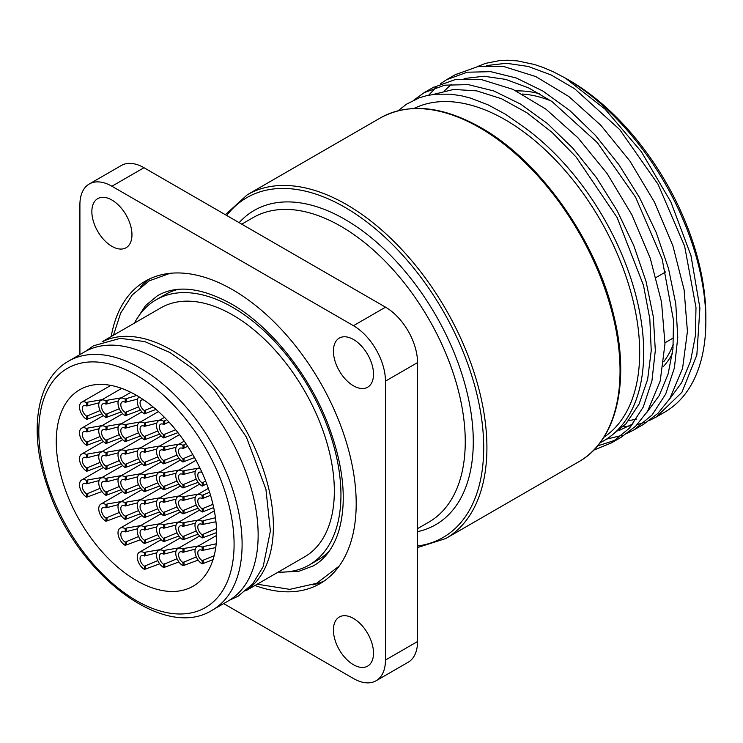 <?xml version="1.0" encoding="UTF-8"?>
<svg xmlns="http://www.w3.org/2000/svg" width="743" height="743" viewBox="0 0 743 743"><rect width="100%" height="100%" fill="white"/><g stroke="black" fill="none" stroke-linecap="round" stroke-linejoin="round"><path stroke-width="1.11" d="M600.121 442.726A192.808 111.32 -120 0 0 603.762 440.775A192.808 111.32 -120 0 0 636.045 296.095A192.808 111.32 -120 0 0 522.626 126.171L505.491 114.255L488.105 104.847L470.533 98.113L462.109 95.931L450.973 94.194L435.417 94.203L426.872 95.596L419.21 97.844L406.412 104.234L398.155 110.735M433.113 94.472L453.657 89.439L476.746 90.878L501.479 98.726L526.945 112.787L552.179 132.477L576.206 157.126L617.117 217.541L643.475 285.321L649.828 318.896L651.23 350.65L647.636 379.404L639.073 404.099L625.912 423.881L608.257 438.184M464.078 78.535L483.953 76.241L505.714 79.39L528.654 87.925L552.068 101.624L597.279 142.572L635.627 197.294L662.18 259.112L673.529 320.484L672.954 348.643L668.143 373.933L659.217 395.573L646.484 412.95M633.027 423.844L619.263 430.42M477.526 66.545L485.448 63.387L499.798 60.527L507.478 60.22L517.555 60.907L534.31 64.455L542.91 67.353L553.098 71.672L565.507 78.173A198.474 114.589 60 0 1 705.85 321.255A198.474 114.589 60 0 1 664.744 412.114L656.979 416.6M565.507 78.182L605.201 109.277L641.367 151.721L670.836 201.873L690.962 255.508L699.906 308.02L696.85 354.978L681.898 392.332L656.329 416.981L649.679 420.352M644.571 422.395L637.215 424.597M631.476 425.785L623.201 426.761M634.466 429.603L643.494 424.383L657.973 413.349L669.842 398.582L682.576 368.37L687.424 331.397L684.089 289.733L672.889 245.784L654.444 202.087L629.953 161.11L600.818 125.261L568.832 96.525L535.879 76.613L503.921 66.573L478.408 66.396L455.255 74.699M428.674 95.215L436.132 87.321M440.469 83.764L446.627 79.687L467.18 72.21L490.751 71.672L516.376 78.024L543.049 91.138L569.732 110.466L595.357 135.282L618.91 164.686L639.491 197.517L656.227 232.559L668.505 268.474L675.786 303.887L677.774 337.461L674.393 367.934L665.682 394.115L652.02 415.058L633.872 429.946L627.231 433.318M622.114 435.361L606.632 439.113M212.34 610.124L228.38 600.864A143.752 82.993 -120 0 0 258.146 535.053A143.752 82.993 -120 0 0 195.4 390.381A143.752 82.993 -120 0 0 84.618 351.866L68.579 361.135C35.84 379.376 28.299 432.946 47.849 487.724C75.489 572.779 163.544 641.385 212.34 610.124A143.752 82.993 -120 0 0 242.107 544.313A143.752 82.993 -120 0 0 140.455 368.249A143.752 82.993 -120 0 0 68.579 361.135M246.323 590.379A143.752 82.993 -120 0 0 273.387 526.258A143.752 82.993 -120 0 0 212.433 383.509A143.752 82.993 -120 0 0 102.673 341.576M245.877 590.759L304.565 556.879A143.752 82.993 -120 0 0 334.341 491.067A143.752 82.993 -120 0 0 271.585 346.396A143.752 82.993 -120 0 0 160.813 307.881L102.125 341.771M278.207 572.091A153.114 88.398 -120 0 0 309.246 564.977A153.114 88.398 -120 0 0 340.953 494.884A153.114 88.398 -120 0 0 274.121 340.805A153.114 88.398 -120 0 0 156.132 299.782A153.114 88.398 -120 0 0 134.455 323.103M216.65 534.245A113.419 65.477 60 0 1 193.161 586.162A113.419 65.477 60 0 1 105.757 555.783A113.419 65.477 60 0 1 56.254 441.639A113.419 65.477 60 0 1 79.742 389.722A113.419 65.477 60 0 1 167.138 420.101A113.419 65.477 60 0 1 216.65 534.245M705.85 321.255L705.85 316.629A192.808 111.32 -120 0 0 567.522 79.352M89.281 183.995A45.249 26.126 -120 0 1 111.905 186.242L353.464 325.703A45.249 26.126 -120 0 1 385.459 381.122L385.459 660.044L417.538 641.525L417.538 362.603A45.249 26.126 60 0 0 385.543 307.175L143.984 167.723A45.249 26.126 60 0 0 121.36 165.475L89.281 183.995A45.249 26.126 -120 0 0 79.91 204.715L79.91 354.587M353.464 664.725A28.355 16.374 60 0 1 334.944 639.742A28.355 16.374 60 0 1 339.291 617.015A28.355 16.374 60 0 1 367.636 633.389A28.355 16.374 60 0 1 367.636 666.127A28.355 16.374 60 0 1 353.464 664.725M373.515 374.221A28.355 16.374 60 0 1 367.636 387.205A28.355 16.374 60 0 1 339.282 370.831A28.355 16.374 60 0 1 339.291 338.093A28.355 16.374 60 0 1 361.135 345.69A28.355 16.374 60 0 1 373.515 374.221M111.905 200.034A28.355 16.374 60 0 1 130.434 225.027A28.355 16.374 60 0 1 126.087 247.744A28.355 16.374 60 0 1 97.732 231.37A28.355 16.374 60 0 1 97.732 198.632A28.355 16.374 60 0 1 111.905 200.034M417.538 641.525A45.249 26.126 60 0 1 408.167 662.245L376.088 680.764A45.249 26.126 -120 0 1 353.464 678.517L223.662 603.585M376.088 680.764A45.249 26.126 -120 0 0 385.459 660.044M111.209 336.523A174.661 100.844 60 0 1 145.359 281.123A174.661 100.844 60 0 1 279.953 327.914A174.661 100.844 60 0 1 356.194 503.689A174.661 100.844 60 0 1 320.019 583.645A174.661 100.844 60 0 1 254.96 585.512M312.849 584.89A174.661 100.844 -120 0 0 324.32 580.905M149.882 278.764A174.661 100.844 -120 0 0 140.696 286.705M177.921 289.399A153.114 88.398 -120 0 0 164.955 294.692L156.132 299.782M309.246 564.977L318.06 559.888A153.114 88.398 -120 0 0 329.13 551.306M414.065 108.459A189.976 109.685 60 0 1 559.117 163.85A189.976 109.685 60 0 1 639.686 352.507A189.976 109.685 60 0 1 603.892 437.265M597.558 445.939L616.188 439.902M621.027 437.339L635.655 426.176L647.599 411.204L660.23 380.899L664.976 343.851L661.539 302.141L650.236 258.183L631.708 214.495L607.142 173.574L577.97 137.808L545.956 109.175L513.004 89.383L481.074 79.473L455.775 79.39L432.816 87.655M414.009 99.999L424.169 92.652L444.723 85.176L468.294 84.628L493.919 90.99L520.592 104.104L547.275 123.431L572.899 148.247L596.453 177.651L617.034 210.483L633.77 245.524L646.048 281.439L653.329 316.843L655.317 350.427L651.936 380.899L643.234 407.071L629.572 428.024L611.415 442.902L593.713 450.165M444.5 90.795L451.4 84.293M486.535 65.57L506.41 63.276L528.171 66.433L551.111 74.959L574.525 88.658L619.736 129.598L658.075 184.329L684.628 246.147L695.987 307.509L695.402 335.678L690.6 360.968L681.675 382.608L668.941 399.975M636.445 419.089L628.578 420.761M102.116 477.452L87.767 479.932L86.727 480.535L86.727 483.777A6.241 3.604 60 0 0 83.606 483.47A6.241 3.604 60 0 0 82.315 486.321A6.241 3.604 60 0 0 86.727 493.965L100.054 488.365M86.727 483.777L99.07 480.6M101.912 491.569L86.727 497.206L86.727 493.965M86.727 480.535A10.207 5.898 -120 0 0 81.628 480.024A10.207 5.898 -120 0 0 80.058 488.207A10.207 5.898 -120 0 0 86.727 497.206M102.116 451.53L87.767 454.001L86.727 454.605L86.727 457.846A6.241 3.604 60 0 0 83.606 457.539A6.241 3.604 60 0 0 82.315 460.391A6.241 3.604 60 0 0 86.727 468.034L100.054 462.443M86.727 457.846L99.07 454.67M101.912 465.638L86.727 471.276L86.727 468.034M86.727 454.605A10.207 5.898 -120 0 0 81.628 454.103A10.207 5.898 -120 0 0 80.058 462.276A10.207 5.898 -120 0 0 86.727 471.276M102.116 425.6L87.767 428.079L86.727 428.674L86.727 431.915A6.241 3.604 60 0 0 83.606 431.609A6.241 3.604 60 0 0 82.315 434.46A6.241 3.604 60 0 0 86.727 442.104L100.054 436.512M86.727 431.915L99.07 428.739M101.912 439.707L86.727 445.345L86.727 442.104M86.727 428.674A10.207 5.898 -120 0 0 81.628 428.172A10.207 5.898 -120 0 0 80.058 436.345A10.207 5.898 -120 0 0 86.727 445.345M102.116 399.669L87.767 402.149L86.727 402.743L86.727 405.984A6.241 3.604 60 0 0 83.606 405.678A6.241 3.604 60 0 0 82.315 408.539A6.241 3.604 60 0 0 86.727 416.173L100.054 410.582M86.727 405.984L99.07 402.808M101.912 413.777L86.727 419.414L86.727 416.173M86.727 402.743A10.207 5.898 -120 0 0 81.628 402.242A10.207 5.898 -120 0 0 80.058 410.424A10.207 5.898 -120 0 0 86.727 419.414M121.369 501.534L107.011 504.014L105.97 504.608L105.97 507.85A6.241 3.604 60 0 0 102.859 507.543A6.241 3.604 60 0 0 101.568 510.395A6.241 3.604 60 0 0 105.97 518.038L119.307 512.447M105.97 507.85L118.323 504.673M121.165 515.642L105.97 521.28L105.97 518.038M105.97 504.608A10.207 5.898 -120 0 0 100.872 504.107A10.207 5.898 -120 0 0 99.302 512.289A10.207 5.898 -120 0 0 105.97 521.28M121.369 475.604L107.011 478.083L105.97 478.678L105.97 481.919A6.241 3.604 60 0 0 102.859 481.613A6.241 3.604 60 0 0 101.568 484.473A6.241 3.604 60 0 0 105.97 492.107L119.307 486.516M105.97 481.919L118.323 478.743M121.165 489.711L105.97 495.349L105.97 492.107M105.97 478.678A10.207 5.898 -120 0 0 100.872 478.176A10.207 5.898 -120 0 0 99.302 486.359A10.207 5.898 -120 0 0 105.97 495.349M121.369 449.673L107.011 452.153L105.97 452.756L105.97 455.998A6.241 3.604 60 0 0 102.859 455.682A6.241 3.604 60 0 0 101.568 458.542A6.241 3.604 60 0 0 105.97 466.177L119.307 460.586M105.97 455.998L118.323 452.812M121.165 463.781L105.97 469.418L105.97 466.177M105.97 452.756A10.207 5.898 -120 0 0 100.872 452.246A10.207 5.898 -120 0 0 99.302 460.428A10.207 5.898 -120 0 0 105.97 469.418M121.369 423.742L107.011 426.222L105.97 426.826L105.97 430.067A6.241 3.604 60 0 0 102.859 429.751A6.241 3.604 60 0 0 101.568 432.612A6.241 3.604 60 0 0 105.97 440.255L119.307 434.655M105.97 430.067L118.323 426.891M121.165 437.859L105.97 443.497L105.97 440.255M105.97 426.826A10.207 5.898 -120 0 0 100.872 426.315A10.207 5.898 -120 0 0 99.302 434.497A10.207 5.898 -120 0 0 105.97 443.497M121.369 397.811L107.011 400.291L105.97 400.895L105.97 404.136A6.241 3.604 60 0 0 102.859 403.83A6.241 3.604 60 0 0 101.568 406.681A6.241 3.604 60 0 0 105.97 414.325L119.307 408.734M105.97 404.136L118.323 400.96M121.165 411.928L105.97 417.566L105.97 414.325M105.97 400.895A10.207 5.898 -120 0 0 100.872 400.384A10.207 5.898 -120 0 0 99.302 408.566A10.207 5.898 -120 0 0 105.97 417.566M140.613 525.607L126.264 528.087L125.223 528.691L125.223 531.932A6.241 3.604 60 0 0 122.103 531.616A6.241 3.604 60 0 0 120.812 534.477A6.241 3.604 60 0 0 125.223 542.111L138.551 536.52M125.223 531.932L137.566 528.747M140.418 539.724L125.223 545.353L125.223 542.111M125.223 528.691A10.207 5.898 -120 0 0 120.115 528.18A10.207 5.898 -120 0 0 118.555 536.362A10.207 5.898 -120 0 0 125.223 545.353M140.613 499.677L126.264 502.157L125.223 502.76L125.223 506.002A6.241 3.604 60 0 0 122.103 505.695A6.241 3.604 60 0 0 120.812 508.546A6.241 3.604 60 0 0 125.223 516.19L138.551 510.59M125.223 506.002L137.566 502.825M140.418 513.794L125.223 519.431L125.223 516.19M125.223 502.76A10.207 5.898 -120 0 0 120.115 502.249A10.207 5.898 -120 0 0 118.555 510.432A10.207 5.898 -120 0 0 125.223 519.431M140.613 473.755L126.264 476.226L125.223 476.83L125.223 480.071A6.241 3.604 60 0 0 122.103 479.764A6.241 3.604 60 0 0 120.812 482.616A6.241 3.604 60 0 0 125.223 490.259L138.551 484.668M125.223 480.071L137.566 476.895M140.418 487.863L125.223 493.501L125.223 490.259M125.223 476.83A10.207 5.898 -120 0 0 120.115 476.328A10.207 5.898 -120 0 0 118.555 484.501A10.207 5.898 -120 0 0 125.223 493.501M140.613 447.825L126.264 450.304L125.223 450.899L125.223 454.14A6.241 3.604 60 0 0 122.103 453.834A6.241 3.604 60 0 0 120.812 456.685A6.241 3.604 60 0 0 125.223 464.329L138.551 458.737M125.223 454.14L137.566 450.964M140.418 461.932L125.223 467.57L125.223 464.329M125.223 450.899A10.207 5.898 -120 0 0 120.115 450.397A10.207 5.898 -120 0 0 118.555 458.57A10.207 5.898 -120 0 0 125.223 467.57M140.613 421.894L126.264 424.374L125.223 424.968L125.223 428.209A6.241 3.604 60 0 0 122.103 427.903A6.241 3.604 60 0 0 120.812 430.764A6.241 3.604 60 0 0 125.223 438.398L138.551 432.807M125.223 428.209L137.566 425.033M140.418 436.011L125.223 441.639L125.223 438.398M125.223 424.968A10.207 5.898 -120 0 0 120.115 424.467A10.207 5.898 -120 0 0 118.555 432.649A10.207 5.898 -120 0 0 125.223 441.639M136.61 395.434L125.223 399.037L125.223 402.279A6.241 3.604 60 0 0 122.103 401.972A6.241 3.604 60 0 0 120.812 404.833A6.241 3.604 60 0 0 125.223 412.467L138.551 406.876M125.223 402.279L137.566 399.102M140.418 410.08L125.223 415.709L125.223 412.467M125.223 399.037A10.207 5.898 -120 0 0 120.115 398.536A10.207 5.898 -120 0 0 118.555 406.718A10.207 5.898 -120 0 0 125.223 415.709M216.194 543.792L203.248 546.607L202.207 547.21L202.207 550.452A6.241 3.604 60 0 0 199.096 550.136A6.241 3.604 60 0 0 197.796 552.996A6.241 3.604 60 0 0 202.207 560.64L214.16 555.699M202.207 550.452L215.739 547.6M213.037 559.618L202.207 563.881L202.207 560.64M202.207 547.21A10.207 5.898 -120 0 0 197.109 546.699A10.207 5.898 -120 0 0 195.539 554.882A10.207 5.898 -120 0 0 202.207 563.881M215.47 517.76L203.248 520.676L202.207 521.28L202.207 524.521A6.241 3.604 60 0 0 199.096 524.214A6.241 3.604 60 0 0 197.796 527.066A6.241 3.604 60 0 0 202.207 534.709L216.501 528.533M202.207 524.521L215.962 521.762M216.631 532.592L202.207 537.951L202.207 534.709M202.207 521.28A10.207 5.898 -120 0 0 197.109 520.778A10.207 5.898 -120 0 0 195.539 528.951A10.207 5.898 -120 0 0 202.207 537.951M209.61 492.237L202.207 495.349L202.207 498.59A6.241 3.604 60 0 0 199.096 498.284A6.241 3.604 60 0 0 197.796 501.135A6.241 3.604 60 0 0 202.207 508.779L212.953 504.321M202.207 498.59L210.566 495.358M213.678 507.58L202.207 512.02L202.207 508.779M202.207 495.349A10.207 5.898 -120 0 0 197.109 494.847A10.207 5.898 -120 0 0 195.539 503.02A10.207 5.898 -120 0 0 202.207 512.02M202.068 472.576A6.241 3.604 60 0 0 199.096 472.353A6.241 3.604 60 0 0 197.796 475.204A6.241 3.604 60 0 0 202.207 482.848L205.644 481.074M206.712 483.86L202.207 486.089L202.207 482.848M200.211 468.592A10.207 5.898 -120 0 0 197.109 468.917A10.207 5.898 -120 0 0 195.539 477.099A10.207 5.898 -120 0 0 202.207 486.089M198.353 545.984L184.004 548.464L182.964 549.058L182.964 552.3A6.241 3.604 60 0 0 179.843 551.993A6.241 3.604 60 0 0 178.552 554.845A6.241 3.604 60 0 0 182.964 562.488L196.291 556.897M182.964 552.3L195.307 549.123M198.149 560.092L182.964 565.729L182.964 562.488M182.964 549.058A10.207 5.898 -120 0 0 177.856 548.557A10.207 5.898 -120 0 0 176.295 556.73A10.207 5.898 -120 0 0 182.964 565.729M198.353 520.054L184.004 522.533L182.964 523.128L182.964 526.369A6.241 3.604 60 0 0 179.843 526.063A6.241 3.604 60 0 0 178.552 528.923A6.241 3.604 60 0 0 182.964 536.557L196.291 530.966M182.964 526.369L195.307 523.193M198.149 534.161L182.964 539.799L182.964 536.557M182.964 523.128A10.207 5.898 -120 0 0 177.856 522.626A10.207 5.898 -120 0 0 176.295 530.808A10.207 5.898 -120 0 0 182.964 539.799M198.353 494.123L184.004 496.603L182.964 497.206L182.964 500.448A6.241 3.604 60 0 0 179.843 500.132A6.241 3.604 60 0 0 178.552 502.992A6.241 3.604 60 0 0 182.964 510.627L196.291 505.036M182.964 500.448L195.307 497.262M198.149 508.231L182.964 513.868L182.964 510.627M182.964 497.206A10.207 5.898 -120 0 0 177.856 496.695A10.207 5.898 -120 0 0 176.295 504.878A10.207 5.898 -120 0 0 182.964 513.868M198.353 468.192L184.004 470.672L182.964 471.276L182.964 474.517A6.241 3.604 60 0 0 179.843 474.201A6.241 3.604 60 0 0 178.552 477.062A6.241 3.604 60 0 0 182.964 484.696L196.291 479.105M182.964 474.517L195.307 471.341M198.149 482.3L182.964 487.937L182.964 484.696M182.964 471.276A10.207 5.898 -120 0 0 177.856 470.765A10.207 5.898 -120 0 0 176.295 478.947A10.207 5.898 -120 0 0 182.964 487.937M185.991 443.72L182.964 445.345L182.964 448.586A6.241 3.604 60 0 0 179.843 448.28A6.241 3.604 60 0 0 178.552 451.131A6.241 3.604 60 0 0 182.964 458.775L192.827 454.632M182.964 448.586L187.691 446.283M194.499 457.558L182.964 462.016L182.964 458.775M182.964 445.345A10.207 5.898 -120 0 0 177.856 444.834A10.207 5.898 -120 0 0 176.295 453.016A10.207 5.898 -120 0 0 182.964 462.016M179.109 547.832L164.76 550.312L163.72 550.916L163.72 554.157A6.241 3.604 60 0 0 160.599 553.841A6.241 3.604 60 0 0 159.308 556.702A6.241 3.604 60 0 0 163.72 564.336L177.048 558.745M163.72 554.157L176.063 550.972M178.905 561.94L163.72 567.578L163.72 564.336M163.72 550.916A10.207 5.898 -120 0 0 158.612 550.405A10.207 5.898 -120 0 0 157.052 558.587A10.207 5.898 -120 0 0 163.72 567.578M179.109 521.902L164.76 524.382L163.72 524.985L163.72 528.227A6.241 3.604 60 0 0 160.599 527.92A6.241 3.604 60 0 0 159.308 530.771A6.241 3.604 60 0 0 163.72 538.415L177.048 532.815M163.72 528.227L176.063 525.05M178.905 536.019L163.72 541.656L163.72 538.415M163.72 524.985A10.207 5.898 -120 0 0 158.612 524.474A10.207 5.898 -120 0 0 157.052 532.657A10.207 5.898 -120 0 0 163.72 541.656M179.109 495.98L164.76 498.451L163.72 499.055L163.72 502.296A6.241 3.604 60 0 0 160.599 501.989A6.241 3.604 60 0 0 159.308 504.841A6.241 3.604 60 0 0 163.72 512.484L177.048 506.893M163.72 502.296L176.063 499.12M178.905 510.088L163.72 515.726L163.72 512.484M163.72 499.055A10.207 5.898 -120 0 0 158.612 498.553A10.207 5.898 -120 0 0 157.052 506.726A10.207 5.898 -120 0 0 163.72 515.726M179.109 470.05L164.76 472.52L163.72 473.124L163.72 476.365A6.241 3.604 60 0 0 160.599 476.059A6.241 3.604 60 0 0 159.308 478.91A6.241 3.604 60 0 0 163.72 486.554L177.048 480.962M163.72 476.365L176.063 473.189M178.905 484.157L163.72 489.795L163.72 486.554M163.72 473.124A10.207 5.898 -120 0 0 158.612 472.622A10.207 5.898 -120 0 0 157.052 480.795A10.207 5.898 -120 0 0 163.72 489.795M179.109 444.119L164.76 446.599L163.72 447.193L163.72 450.434A6.241 3.604 60 0 0 160.599 450.128A6.241 3.604 60 0 0 159.308 452.979A6.241 3.604 60 0 0 163.72 460.623L177.048 455.032M163.72 450.434L176.063 447.258M178.905 458.227L163.72 463.864L163.72 460.623M163.72 447.193A10.207 5.898 -120 0 0 158.612 446.692A10.207 5.898 -120 0 0 157.052 454.874A10.207 5.898 -120 0 0 163.72 463.864M166.72 419.656L163.72 421.262L163.72 424.504A6.241 3.604 60 0 0 160.599 424.197A6.241 3.604 60 0 0 159.308 427.058A6.241 3.604 60 0 0 163.72 434.692L175.636 429.77M163.72 424.504L168.94 422.033M177.939 432.649L163.72 437.933L163.72 434.692M163.72 421.262A10.207 5.898 -120 0 0 158.612 420.761A10.207 5.898 -120 0 0 157.052 428.943A10.207 5.898 -120 0 0 163.72 437.933M159.856 549.69L145.507 552.16L144.467 552.764L144.467 556.005A6.241 3.604 60 0 0 141.346 555.699A6.241 3.604 60 0 0 140.055 558.55A6.241 3.604 60 0 0 144.467 566.194L157.795 560.603M144.467 556.005L156.81 552.829M159.661 563.798L144.467 569.435L144.467 566.194M144.467 552.764A10.207 5.898 -120 0 0 139.368 552.263A10.207 5.898 -120 0 0 137.799 560.436A10.207 5.898 -120 0 0 144.467 569.435M159.856 523.759L145.507 526.239L144.467 526.833L144.467 530.075A6.241 3.604 60 0 0 141.346 529.768A6.241 3.604 60 0 0 140.055 532.62A6.241 3.604 60 0 0 144.467 540.263L157.795 534.672M144.467 530.075L156.81 526.898M159.661 537.867L144.467 543.505L144.467 540.263M144.467 526.833A10.207 5.898 -120 0 0 139.368 526.332A10.207 5.898 -120 0 0 137.799 534.514A10.207 5.898 -120 0 0 144.467 543.505M159.856 497.829L145.507 500.308L144.467 500.903L144.467 504.144A6.241 3.604 60 0 0 141.346 503.838A6.241 3.604 60 0 0 140.055 506.698A6.241 3.604 60 0 0 144.467 514.332L157.795 508.741M144.467 504.144L156.81 500.968M159.661 511.936L144.467 517.574L144.467 514.332M144.467 500.903A10.207 5.898 -120 0 0 139.368 500.401A10.207 5.898 -120 0 0 137.799 508.584A10.207 5.898 -120 0 0 144.467 517.574M159.856 471.898L145.507 474.378L144.467 474.981L144.467 478.223A6.241 3.604 60 0 0 141.346 477.907A6.241 3.604 60 0 0 140.055 480.767A6.241 3.604 60 0 0 144.467 488.402L157.795 482.811M144.467 478.223L156.81 475.037M159.661 486.006L144.467 491.643L144.467 488.402M144.467 474.981A10.207 5.898 -120 0 0 139.368 474.471A10.207 5.898 -120 0 0 137.799 482.653A10.207 5.898 -120 0 0 144.467 491.643M159.856 445.967L145.507 448.447L144.467 449.051L144.467 452.292A6.241 3.604 60 0 0 141.346 451.976A6.241 3.604 60 0 0 140.055 454.837A6.241 3.604 60 0 0 144.467 462.48L157.795 456.88M144.467 452.292L156.81 449.116M159.661 460.075L144.467 465.712L144.467 462.48M144.467 449.051A10.207 5.898 -120 0 0 139.368 448.54A10.207 5.898 -120 0 0 137.799 456.722A10.207 5.898 -120 0 0 144.467 465.712M144.458 400.421A6.241 3.604 60 0 0 141.346 400.124A6.241 3.604 60 0 0 140.055 402.975A6.241 3.604 60 0 0 144.467 410.619L153.049 406.923M155.984 409.402L144.467 413.86L144.467 410.619M139.052 396.892A10.207 5.898 -120 0 0 137.892 405.158A10.207 5.898 -120 0 0 144.467 413.86M159.856 420.036L145.507 422.516L144.467 423.12L144.467 426.361A6.241 3.604 60 0 0 141.346 426.055A6.241 3.604 60 0 0 140.055 428.906A6.241 3.604 60 0 0 144.467 436.55L157.795 430.959M144.467 426.361L156.81 423.185M159.661 434.153L144.467 439.791L144.467 436.55M144.467 423.12A10.207 5.898 -120 0 0 139.368 422.609A10.207 5.898 -120 0 0 137.799 430.791A10.207 5.898 -120 0 0 144.467 439.791M234.091 544.313A138.087 79.724 60 0 1 136.452 600.688A138.087 79.724 60 0 1 38.812 431.572A138.087 79.724 60 0 1 136.452 375.196A138.087 79.724 60 0 1 234.091 544.313M241.744 224.163L253.057 217.634A175.794 101.494 60 0 1 340.953 226.336A175.794 101.494 60 0 1 465.257 441.639A175.794 101.494 60 0 1 428.85 522.115L417.538 528.644M417.538 531.644A181.468 104.772 -120 0 0 473.282 441.639A181.468 104.772 -120 0 0 344.966 219.389A181.468 104.772 -120 0 0 239.144 222.659M385.459 381.122L417.538 362.603M656.106 277.473L665.802 271.873M672.35 353.77A161.055 92.986 60 0 1 663.081 366.884M516.283 90.934A161.055 92.986 60 0 1 539.724 93.794M673.687 337.759L664.994 342.774M551.046 100.927A158.779 91.677 -120 0 0 522.357 94.045M663.796 361.646A158.779 91.677 -120 0 0 673.325 344.325M226.717 215.479A196.208 113.28 60 0 1 344.966 207.353A196.208 113.28 60 0 1 483.702 447.657A196.208 113.28 60 0 1 417.538 545.994M417.538 547.545L445.8 538.517A198.474 114.589 -120 0 0 486.916 447.657A198.474 114.589 -120 0 0 346.563 204.576A198.474 114.589 -120 0 0 247.326 194.74L225.38 214.708M247.326 194.74L380.453 117.886A198.474 114.589 60 0 1 479.69 127.712A198.474 114.589 60 0 1 620.043 370.803A198.474 114.589 60 0 1 578.936 461.663L445.8 538.517M111.905 186.242L143.984 167.723M353.464 325.703L385.543 307.175M87.767 496.603L87.767 493.361M87.767 483.173L87.767 479.932M87.767 470.672L87.767 467.431M87.767 457.242L87.767 454.001M87.767 444.741L87.767 441.5M87.767 431.321L87.767 428.079M87.767 418.811L87.767 415.569M87.767 405.39L87.767 402.149M107.011 520.676L107.011 517.434M107.011 507.255L107.011 504.014M107.011 494.754L107.011 491.513M107.011 481.325L107.011 478.083M107.011 468.824L107.011 465.582M107.011 455.394L107.011 452.153M107.011 442.893L107.011 439.652M107.011 429.463L107.011 426.222M107.011 416.962L107.011 413.721M107.011 403.533L107.011 400.291M126.264 544.758L126.264 541.517M126.264 531.329L126.264 528.087M126.264 518.828L126.264 515.586M126.264 505.398L126.264 502.157M126.264 492.897L126.264 489.656M126.264 479.467L126.264 476.226M126.264 466.966L126.264 463.725M126.264 453.546L126.264 450.304M126.264 441.036L126.264 437.794M126.264 427.615L126.264 424.374M126.264 415.114L126.264 411.873M126.264 401.684L126.264 398.443M203.248 563.278L203.248 560.036M203.248 549.848L203.248 546.607M203.248 537.347L203.248 534.106M203.248 523.917L203.248 520.676M203.248 511.416L203.248 508.175M203.248 497.986L203.248 494.745M203.248 485.485L203.248 482.244M184.004 565.126L184.004 561.884M184.004 551.705L184.004 548.464M184.004 539.195L184.004 535.963M184.004 525.775L184.004 522.533M184.004 513.274L184.004 510.032M184.004 499.844L184.004 496.603M184.004 487.343L184.004 484.102M184.004 473.913L184.004 470.672M184.004 461.412L184.004 458.171M184.004 447.983L184.004 444.741M164.76 566.983L164.76 563.742M164.76 553.554L164.76 550.312M164.76 541.053L164.76 537.811M164.76 527.623L164.76 524.382M164.76 515.122L164.76 511.881M164.76 501.692L164.76 498.451M164.76 489.191L164.76 485.95M164.76 475.761L164.76 472.52M164.76 463.26L164.76 460.019M164.76 449.84L164.76 446.599M164.76 437.339L164.76 434.098M164.76 423.909L164.76 420.668M145.507 568.832L145.507 565.59M145.507 555.402L145.507 552.16M145.507 542.901L145.507 539.659M145.507 529.48L145.507 526.239M145.507 516.979L145.507 513.738M145.507 503.55L145.507 500.308M145.507 491.049L145.507 487.807M145.507 477.619L145.507 474.378M145.507 465.118L145.507 461.877M145.507 451.688L145.507 448.447M145.507 413.257L145.507 410.015M145.507 439.187L145.507 435.946M145.507 425.758L145.507 422.516M608.573 437.998L603.762 440.775M456.239 74.133L446.617 79.687M229.262 600.335L238.131 596.211L252.769 583.849L263.18 566.575L270.387 531.031L265.92 489.265L246.425 437.153L214.551 390.196L192.948 368.844L169.971 352.553L144.736 341.585L120.31 338.334L93.507 345.764L85.519 351.365M578.936 461.663C616.402 440.803 630.194 382.608 614.099 316.945C596.898 241.391 540.337 160.962 480.832 127.601C442.159 105.859 408.696 102.618 380.453 117.886M433.782 87.098L424.16 92.652M621.037 437.348L611.415 442.912M103.444 467.431L81.628 480.024M103.444 441.5L81.628 454.103M103.444 415.569L81.628 428.172M110.8 385.394L81.628 402.242M122.688 491.504L100.872 504.107M122.688 465.582L100.872 478.176M122.688 439.652L100.872 452.246M122.688 413.721L100.872 426.315M121.657 388.385L100.872 400.384M141.941 515.586L120.115 528.18M141.941 489.656L120.115 502.249M141.941 463.725L120.115 476.328M141.941 437.794L120.115 450.397M141.941 411.863L120.115 424.467M130.861 392.332L120.115 398.536M216.64 535.424L197.109 546.699M214.337 510.831L197.109 520.778M208.328 488.365L197.109 494.847M199.663 467.44L197.109 468.917M199.681 535.954L177.856 548.557M199.681 510.032L177.856 522.626M199.681 484.102L177.856 496.695M195.994 460.298L177.856 470.765M184.236 441.156L177.856 444.834M180.428 537.811L158.612 550.405M180.428 511.881L158.612 524.474M180.428 485.95L158.612 498.553M180.428 460.019L158.612 472.622M179.481 434.646L158.612 446.692M164.491 417.371L158.612 420.761M161.185 539.659L139.368 552.263M161.185 513.729L139.368 526.332M161.185 487.807L139.368 500.401M161.185 461.877L139.368 474.471M161.185 435.946L139.368 448.54M158.454 411.594L139.368 422.609M281.978 572.147L298.965 571.256L313.462 565.813C324.97 559.256 333.338 547.86 338.594 531.644C347.51 501.219 343.61 464.468 326.892 421.374C307.175 371.769 269.115 325.276 231.24 303.85C201.195 287.448 176.62 284.727 157.516 295.705L145.554 305.54L136.294 319.815M170.147 273.294L149.278 280.817L132.208 294.962L120.654 313.1L113.465 335.214M257.217 584.212L289.807 589.357L316.592 583.32L339.179 566.082"/></g></svg>
